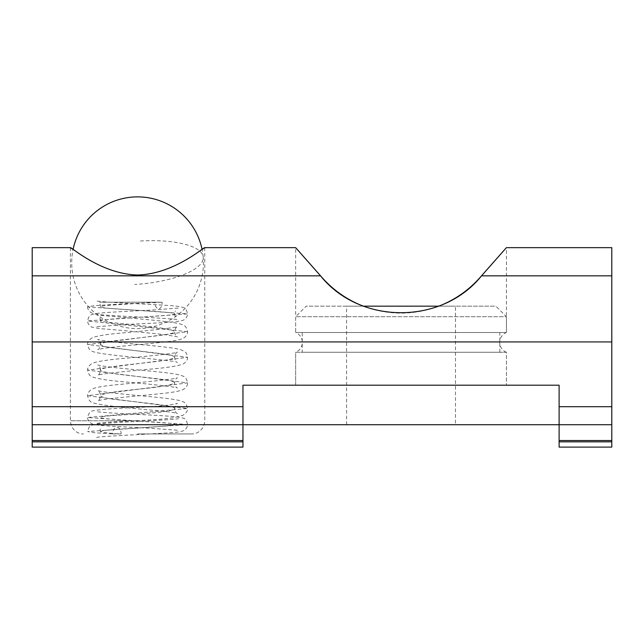 <?xml version="1.0" encoding="UTF-8"?>
<svg xmlns="http://www.w3.org/2000/svg" width="644" height="644" viewBox="0 0 644 644"><rect width="100%" height="100%" fill="white"/><g stroke="black" fill="none" stroke-linecap="round" stroke-linejoin="round"><path stroke-width="0.48" stroke-dasharray="3.22 2.42" d="M295.652 352.268L506.417 352.268L506.417 385.201L506.417 352.268L295.652 352.268L295.652 385.201L506.417 385.201L295.652 385.201L506.417 385.201L295.652 385.201L295.652 352.268L506.417 352.268L295.652 352.268A10.642 10.642 0 0 0 295.652 332.513L506.417 332.513L295.652 332.513L295.652 316.703L506.417 316.703L495.88 306.166L438.918 306.166L455.493 306.166L455.493 424.718L346.577 424.718L455.493 424.718M506.417 352.268A10.642 10.642 0 0 1 506.417 332.513L506.417 316.703L295.652 316.703L306.19 306.166L495.88 306.166M137.583 433.935L191.59 433.935L137.583 433.935M140.4 241.017A65.865 21.469 175.2 0 1 203.214 257.197A65.865 65.865 0 0 1 143.137 328.376A65.865 65.865 0 0 1 73.062 249.502C81.571 254.726 107.25 274.594 137.583 274.972C167.907 274.577 193.586 254.742 202.095 249.494A65.865 65.865 0 0 1 203.214 257.197A65.865 21.469 175.2 0 1 134.765 284.479M559.113 406.694L559.113 385.201L242.965 385.201L242.965 447.113L32.2 447.113L32.2 424.718L242.965 424.718L32.2 424.718L242.965 424.718L242.965 385.201L559.113 385.201L559.113 424.718L559.113 406.694L611.8 406.694L611.8 424.718L559.113 424.718L611.8 424.718L611.8 447.113L559.113 447.113L559.113 424.718L611.8 424.718M363.288 306.166C388.453 315.431 413.617 315.431 438.789 306.166M32.2 424.718L32.2 247.658M611.8 247.658L611.8 406.694M302.237 352.268L499.833 352.268L302.237 352.268L302.237 332.513L499.833 332.513L302.237 332.513M499.833 352.268L499.833 332.513M295.652 332.513L506.417 332.513L295.652 332.513L295.652 247.658M346.577 424.718L346.577 306.166L363.152 306.166L306.19 306.166M346.577 306.166L455.493 306.166M242.965 385.201L242.965 424.718L559.113 424.718L559.113 385.201M162.103 302.205L99.458 302.205L162.103 302.205A6.585 3.703 86.4 0 1 158.69 308.782A6.585 3.703 86.4 0 1 154.697 302.237L107.435 305.425C98.242 306.367 98.411 307.301 107.926 308.235C128.019 310.191 180.578 312.139 174.299 314.095C172.198 316.011 117.82 317.935 104.256 319.859C91.054 321.67 113.972 322.322 141.358 325.687C174.556 329.02 186.808 332.328 158.319 335.645L117.128 340.467C98.065 342.793 95.682 345.112 109.979 347.438C132.559 350.98 182.856 354.522 173.856 358.064C169.01 361.526 115.292 364.987 103.507 368.449C87.866 371.942 130.45 375.428 158.569 378.922C189.078 382.423 171.642 385.925 136.101 389.427C101.269 392.864 87.302 396.293 117.594 399.731C145.689 403.16 186.543 406.573 171.916 410.011C160.67 414.084 105.89 414.833 101.261 417.038C92.325 419.002 144.296 420.975 166.096 422.939C190.761 424.887 158.327 426.827 124.992 428.775C94.555 430.49 93.058 432.213 120.508 433.935L121.064 433.935A6.585 4.291 -86.1 0 0 117.031 427.35A6.585 4.291 -86.1 0 0 112.467 433.895A6.585 4.291 -86.1 0 0 112.467 433.935L120.508 433.935M161.515 302.205L112.241 304.523L94.225 305.683L87.608 306.842L187.565 313.87L87.592 320.905L187.557 331.724L87.6 344.516L187.565 357.315L87.6 370.107L187.565 382.906L87.608 395.706L187.541 408.497L87.616 417.497L187.557 424.517L87.592 431.544L94.338 432.72L112.467 433.895M121.064 433.935L112.467 433.935M137.583 420.757L70.397 420.757L137.583 420.757M559.113 440.528L611.8 440.528M559.113 441.84L611.8 441.84M32.2 275.841L320.583 275.841M32.2 441.84L242.965 441.84M32.2 440.528L242.965 440.528M32.2 406.694L242.965 406.694M32.2 341.932L611.8 341.932M481.487 275.841L611.8 275.841M70.397 247.658L70.397 420.757C70.977 430.361 78.818 434.338 83.575 433.935M204.76 247.658L204.76 420.757C204.188 430.361 196.348 434.338 191.59 433.935M506.417 332.513L506.417 247.658M100.062 304.193L100.617 306.802M96.97 326.669L122.392 324.761C149.73 323.022 179.306 322.628 183.902 319.875C186.317 318.176 187.541 316.172 187.565 313.87C186.663 309.989 185.343 307.929 183.62 307.695C180.875 306.576 175.184 305.803 166.538 305.377C143.612 303.928 98.29 301.98 96.584 300.901M175.361 317.001L174.556 313.829L175.24 310.947M178.187 308.074L154.278 309.893C131.352 311.181 102.356 312.348 94.942 313.733C90.571 315.069 89.114 314.465 87.592 320.905C87.544 323.175 88.84 325.212 91.472 327.015L100.174 328.698C113.722 329.567 148.402 332.763 166.812 334.961L177.462 336.876C175.917 336.24 174.951 334.502 174.548 331.684C175.45 328.247 176.424 326.54 177.47 326.548C176.367 327.812 145.23 330.887 122.03 332.988C106.856 334.284 96.866 335.894 92.076 337.818C88.896 339.96 87.407 342.189 87.6 344.516C88.437 348.493 89.959 350.73 92.148 351.238C100.802 355.834 174.54 359.706 177.454 362.467C175.925 361.839 174.959 360.109 174.556 357.283C175.45 353.846 176.424 352.131 177.47 352.139C176.376 353.403 145.48 356.462 122.32 358.547C106.985 359.859 96.906 361.477 92.076 363.409C88.912 365.478 87.423 367.708 87.6 370.107C88.405 374.019 89.894 376.249 92.06 376.788C97.325 378.833 108.273 380.54 124.92 381.908C147.516 383.913 176.263 386.851 177.446 388.058C175.957 387.495 174.991 385.764 174.54 382.874C175.442 379.437 176.424 377.722 177.478 377.73C176.158 379.211 138.935 382.536 115.397 384.854C103.797 385.949 96.028 387.326 92.076 389C88.896 391.158 87.407 393.395 87.608 395.706C88.453 399.691 89.975 401.937 92.181 402.444C102.146 407.145 175.482 411.001 177.438 413.641C175.925 413.037 174.959 411.307 174.532 408.457C175.41 405.052 176.376 403.353 177.43 403.345L175.297 403.909C168.527 405.503 151.904 406.952 134.467 407.547C112.386 408.457 98.387 409.584 92.486 410.936C90.112 411.266 88.494 413.456 87.616 417.497C87.318 418.367 87.962 419.936 89.548 422.223L92.422 424.01C97.558 425.934 124.018 426.755 149.094 428.188L178.138 430.273M99.884 317.911L100.609 320.865M97.027 423.245L111.251 422.021C130.378 420.613 162.167 420.113 175.345 417.288L183.049 415.211C186.132 413.351 187.629 411.113 187.541 408.497C186.744 404.577 185.263 402.347 183.089 401.8C176.907 398.556 149.762 396.809 124.968 394.281C108.997 392.671 99.901 391.423 97.687 390.538C99.273 391.302 100.247 393.017 100.625 395.666C99.788 399.071 98.822 400.801 97.719 400.85L100.311 400.19C110.414 398.056 142.445 395.682 162.699 393.412C172.584 392.429 179.354 391.174 183.017 389.628C186.148 387.744 187.662 385.506 187.565 382.906C186.704 378.938 185.239 376.716 183.17 376.241C177.156 373.053 151.887 371.395 127.432 368.923C110.06 367.225 100.142 365.889 97.687 364.939C99.248 365.647 100.223 367.362 100.617 370.075C99.756 373.52 98.79 375.251 97.711 375.259C98.854 374.092 126.707 371.194 149.102 369.229C166.305 367.821 177.631 366.082 183.081 364.005C186.156 362.153 187.645 359.924 187.565 357.315C187.13 354.256 186.108 352.292 184.482 351.447L180.956 349.781C172.705 347.052 141.809 344.894 118.641 342.447C106.099 341.07 99.112 340.032 97.687 339.34C99.265 340.113 100.239 341.827 100.609 344.476C99.74 347.937 98.774 349.668 97.703 349.676L100.931 348.887C112.169 346.665 145.786 344.25 165.428 341.908C173.896 341.022 179.797 339.847 183.121 338.398C186.148 336.53 187.621 334.3 187.557 331.724C186.784 327.748 185.166 325.453 182.687 324.834C176.223 321.767 148.973 319.939 124.614 317.46L96.946 315.093M96.56 437.469C98.693 436.278 149.319 434.249 170.58 432.696C176.995 432.382 181.439 431.657 183.91 430.514C185.593 430.361 188.177 425.338 187.557 424.517C186.671 420.637 185.311 418.56 183.484 418.278L181.35 417.578C175.184 416.531 162.36 415.557 142.888 414.68C121.386 413.665 97.848 412.216 96.584 411.556L96.962 411.693M178.171 418.729L178.581 418.576C176.416 419.864 118.729 422.029 100.375 423.704C96.359 423.961 93.324 424.557 91.279 425.499C89.83 425.595 88.598 427.608 87.592 431.544M100.037 428.872L100.609 431.504L99.997 434.289M87.608 306.842C87.31 307.679 87.946 309.249 89.524 311.543L92.382 313.338C94.966 314.159 99.844 314.779 106.993 315.198C129.355 316.695 176.617 318.659 178.613 319.794L178.171 319.633"/><path stroke-width="0.97" d="M202.095 249.494L204.76 247.658C204.623 246.394 174.17 274.151 137.462 275.02C100.842 273.998 70.55 246.419 70.397 247.658L73.062 249.494A65.865 65.865 0 0 1 202.103 249.51M70.397 247.658L32.2 247.658L32.2 447.113L242.965 447.113L242.965 385.201L559.113 385.201L559.113 447.113L611.8 447.113L611.8 247.658L506.417 247.658M32.2 424.718L611.8 424.718M438.789 306.166C455.558 299.629 469.79 289.526 481.487 275.841L506.152 247.948L481.527 275.841C442.211 324.987 359.859 324.987 320.543 275.841L295.652 247.666L320.583 275.841C332.28 289.526 346.512 299.629 363.288 306.166M481.487 275.841L506.152 247.948L481.527 275.841L611.8 275.841M32.2 275.841L320.543 275.841L295.652 247.666L320.583 275.841M438.918 306.166L363.152 306.166L438.918 306.166M559.113 385.201L242.965 385.201M32.2 441.84L242.965 441.84M32.2 440.528L242.965 440.528M559.113 406.694L611.8 406.694M32.2 341.932L611.8 341.932M32.2 406.694L242.965 406.694M559.113 440.528L611.8 440.528M559.113 441.84L611.8 441.84M295.652 247.658L204.76 247.658"/></g></svg>

